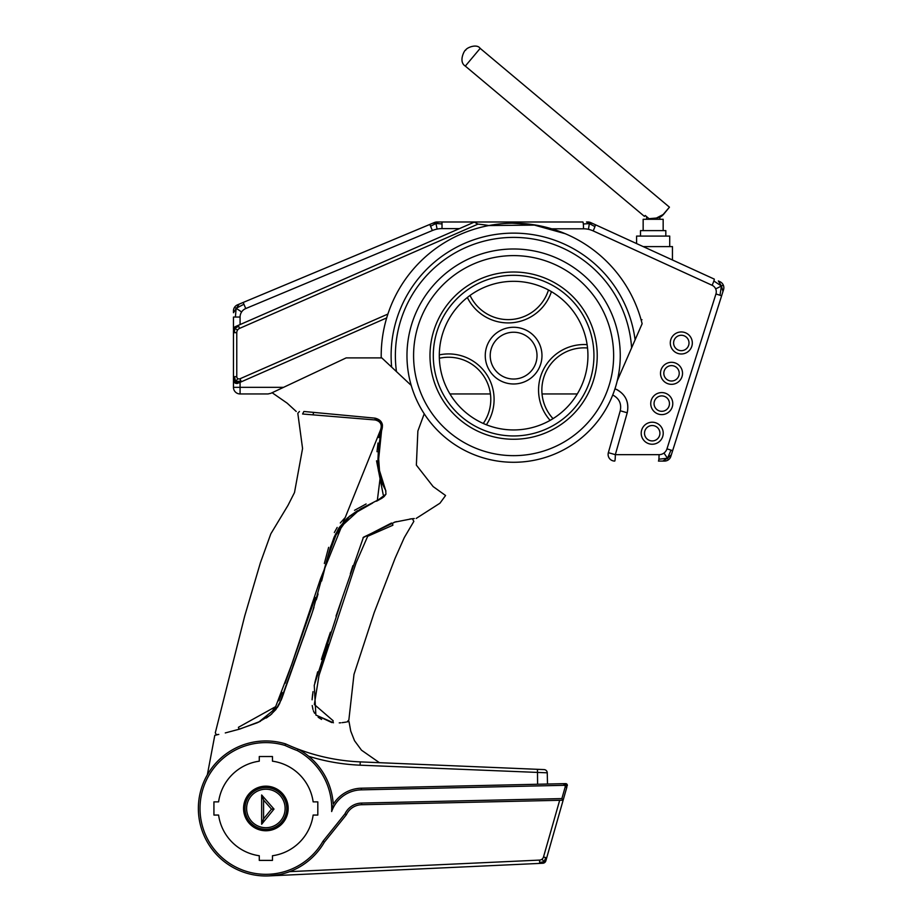 <?xml version="1.0" encoding="UTF-8"?>
<svg xmlns="http://www.w3.org/2000/svg" width="922" height="922" viewBox="0 0 922 922"><rect width="100%" height="100%" fill="white"/><g stroke="black" fill="none" stroke-linecap="round" stroke-linejoin="round"><path stroke-width="1.38" d="M234.58 307.257A6.604 6.604 0 0 0 233.462 310.921A6.604 6.604 0 0 1 237.53 304.825A6.604 6.604 0 0 0 234.58 307.257L236.147 308.305L243.927 304.237L245.736 308.559L432.36 230.535L429.813 224.438L433.086 223.066L243.189 302.451L243.927 304.237M233.462 317.053L233.462 329.615A3.308 3.308 0 0 1 235.444 326.595L240.077 324.567L240.077 317.053L233.462 317.053M235.398 317.053L236.147 308.305L241.622 311.947A9.208 9.208 0 0 1 245.736 308.559M240.077 317.053A9.208 9.208 0 0 1 241.622 311.947M429.813 224.438L239.178 304.133L233.462 312.719L233.462 310.921M239.178 304.133L237.53 304.825M435.691 222.121A6.604 6.604 0 0 0 434.446 222.502A6.604 6.604 0 0 1 436.993 221.995A6.604 6.604 0 0 0 435.691 222.121L435.968 223.493L442.018 223.931L442.018 228.598L459.467 228.598L474.311 222.11L477.965 224.115A70.614 6.604 0 0 1 488.821 225.556L535.82 225.095M430.562 226.224L435.968 223.493L437.097 229.094A25.009 25.009 0 0 1 442.018 228.598M432.36 230.535A25.009 25.009 0 0 1 437.097 229.094M551.644 228.794L583.511 228.794A23.465 23.35 -72.5 0 1 588.455 229.324L589.354 223.597L592.074 223.216L595.301 224.691A6.604 0.645 114.6 0 1 594.921 226.616L589.354 223.597L583.326 224A6.604 0.622 -90 0 0 582.888 221.995L438.469 221.995L435.968 223.493L433.086 223.066L434.446 222.502M438.469 221.995L436.993 221.995M233.462 330.514L233.462 332.681L233.462 330.514L234.787 328.324L238.637 326.25L239.57 328.393L477.965 224.115M233.739 328.301A3.308 3.308 0 0 0 233.462 329.615M386.952 317.03L387.897 314.068L239.985 378.769L240.919 380.913L235.709 381.789L237.807 378.585A2.293 2.293 0 0 1 236.77 376.672L236.77 332.681L234.43 332.681L234.787 328.324L237.53 330.122A4.668 4.668 0 0 1 239.57 328.393M236.77 332.681A4.668 4.668 0 0 1 237.53 330.122M234.43 332.681L233.462 332.681L233.462 376.672L236.77 376.672M234.787 328.324L234.004 327.817L236.263 326.238L234.787 328.324M234.43 376.672L235.709 381.789L234.96 382.941A3.308 3.308 0 0 0 238.095 383.195L235.536 383.241L239.04 382.791L235.709 381.789L233.462 379.149L233.462 380.175A3.308 3.308 0 0 0 233.739 381.489M239.04 382.791L386.687 317.906M240.919 380.913L241.31 381.8M234.96 382.941A3.308 3.308 0 0 1 233.462 380.175L233.462 387.332L240.077 387.332L240.077 393.948L268.037 393.948L270.849 393.314L346.165 357.897L381.8 357.897L411.212 385.408M233.462 376.672L233.462 379.149M589.354 222.144A6.604 6.604 0 0 0 587.948 221.995A6.604 6.604 0 0 1 590.702 222.594A6.604 6.604 0 0 0 589.354 222.144L589.354 223.597L586.496 221.995L587.948 221.995M588.455 229.324A23.465 23.35 -72.5 0 1 593.18 230.903L712.107 285.29A6.604 0.645 -65.4 0 0 713.859 281.014A6.604 0.645 -65.4 0 0 714.239 279.089L590.702 222.594M594.921 226.616A6.604 0.645 114.6 0 1 593.18 230.903M583.511 228.794A6.604 0.622 -90 0 0 583.326 224M723.274 285.036A6.604 6.604 0 0 0 719.978 281.717A6.604 6.604 0 0 1 723.539 289.715A6.604 6.604 0 0 0 723.274 285.036L721.43 286.027L719.99 295.247L715.945 293.968L666.975 448.841L672.657 450.639L671.354 454.753L721.626 295.766L719.99 295.247M713.859 281.014L721.43 286.027L715.668 288.897A7.169 7.134 -72.5 0 1 715.945 293.968M712.107 285.29A7.169 7.134 -72.5 0 1 715.668 288.897M672.657 450.639L722.975 291.49L721.43 286.027L718.33 280.956L719.978 281.717M722.975 291.49L723.539 289.715M664.52 461.069A6.604 6.604 0 0 0 670.824 456.448A6.604 6.604 0 0 1 664.52 461.069L662.768 461.069L667.482 458.257L668.427 459.79M666.975 448.841A8.321 8.275 -72.5 0 1 663.967 453.048L667.482 458.257L658.873 459.202A6.604 0.622 -90 0 0 659.057 454.661L615.331 454.661L627.225 412.779C629.357 401.6 625.277 393.59 614.986 388.75M662.768 461.069L658.446 461.069A6.604 0.622 -90 0 0 658.873 459.202M663.967 453.048A8.321 8.275 -72.5 0 1 659.057 454.661M670.824 456.448L671.354 454.753L667.482 458.257L671.032 450.12M641.85 322.619L641.182 320.107L641.989 319.75M617.244 380.821L642.127 323.726A132.411 132.411 0 0 0 381.224 357.897M612.727 395.008C619.158 398.385 621.67 403.64 620.252 410.774L608.359 452.656L620.252 410.774L627.225 412.779C629.334 402.476 625.831 394.708 616.714 389.476M614.709 461.069A6.604 6.604 0 0 1 608.359 452.656L615.331 454.661A6.604 0.622 -90 0 1 614.709 461.069A6.604 6.604 0 0 1 608.359 452.656M565.313 233.727L532.536 224.576L512.436 223.216M238.637 326.25L238.245 325.374L474.576 221.995L582.888 221.995M595.301 224.691L636.595 243.581L636.595 236.078L669.718 236.078L669.718 246.6M643.199 246.6L672.449 246.6L672.449 259.981L714.239 279.089M233.462 387.332A6.604 6.604 0 0 0 240.077 393.948M239.985 378.769A2.293 2.293 0 0 1 237.807 378.585M238.245 325.374L236.263 326.238M442.018 221.995L442.018 223.931M234.004 327.817L235.444 326.595M474.576 221.995L240.077 324.567M631.605 347.871A118.246 118.246 0 0 0 501.741 237.991A118.246 118.246 0 0 0 396.46 371.601M449.936 393.948L490.435 393.948M542.032 393.948L577.299 393.948M660.509 373.318A11.006 11.006 0 0 0 677.025 382.849A11.006 11.006 0 0 0 677.025 363.787A11.006 11.006 0 0 0 660.509 373.318M650.748 403.606A11.006 11.006 0 0 0 667.263 413.137A11.006 11.006 0 0 0 667.263 394.063A11.006 11.006 0 0 0 650.748 403.606M670.294 342.972A11.006 11.006 0 0 0 686.809 352.504A11.006 11.006 0 0 0 686.809 333.43A11.006 11.006 0 0 0 670.294 342.972M641.205 433.225A11.006 11.006 0 0 0 657.72 442.756A11.006 11.006 0 0 0 657.72 423.694A11.006 11.006 0 0 0 641.205 433.225M406.971 355.627A106.641 106.641 0 0 0 566.938 447.988A106.641 106.641 0 0 0 566.938 263.277A106.641 106.641 0 0 0 406.971 355.627M429.986 355.627A83.625 83.625 0 0 1 555.424 283.215A83.625 83.625 0 0 1 555.424 428.05A83.625 83.625 0 0 1 429.986 355.627A83.625 83.625 0 0 0 555.424 428.05A83.625 83.625 0 0 0 555.424 283.215A83.625 83.625 0 0 0 429.986 355.627M490.216 355.627A23.407 23.407 0 0 1 525.321 335.366A23.407 23.407 0 0 1 525.321 375.899A23.407 23.407 0 0 1 490.216 355.627M485.26 355.627A28.363 28.363 0 0 0 527.799 380.187A28.363 28.363 0 0 0 527.799 331.067A28.363 28.363 0 0 0 485.26 355.627A28.363 28.363 0 0 1 527.799 331.067A28.363 28.363 0 0 1 527.799 380.187A28.363 28.363 0 0 1 485.26 355.627M439.298 355.627A74.325 74.325 0 0 1 550.78 291.271A74.325 74.325 0 0 1 550.78 419.994A74.325 74.325 0 0 1 439.298 355.627M553.027 418.646A42.193 42.193 0 0 1 587.545 347.997L587.118 344.644A45.501 45.501 0 0 0 550.134 420.363L553.027 418.646M486.378 424.777L483.266 423.475A42.193 42.193 0 0 0 439.345 358.266L439.298 354.889A45.501 45.501 0 0 1 486.378 424.777M467.35 297.472A45.501 45.501 0 0 0 551.414 291.64L548.475 289.992A42.193 42.193 0 0 1 470.036 295.432L467.35 297.472M566.788 787.4L566.984 784.276A1.648 1.648 0 0 0 565.635 783.631L566.465 784.668L563.918 784.149L565.128 783.642L361.286 788.206A33.78 33.78 0 0 0 333.257 804.307A67.513 67.513 0 0 0 298.06 749.113A198.61 198.61 0 0 1 285.624 743.904A67.513 67.513 0 0 0 202.978 783.931A67.513 67.513 0 0 0 236.689 869.342A67.513 67.513 0 0 0 324.383 842.132L346.372 814.748A17.253 17.253 0 0 1 361.655 804.722L563.135 800.215L566.788 787.4L565.198 786.939L561.878 798.59L563.135 800.215L361.655 804.722L361.62 803.074A18.901 18.901 0 0 0 344.955 813.872L346.372 814.748M565.635 783.631A1.648 1.648 0 0 1 567.26 785.74A1.648 1.648 0 0 0 566.984 784.276M537.468 769.317L360.248 761.883L360.11 765.179L547.253 772.82A3.308 3.308 0 0 0 544.084 769.593L537.468 769.317L537.595 784.253L361.286 788.206L361.32 789.854L563.941 785.325A1.279 1.279 0 0 1 564.979 785.821L566.465 784.668L566.315 787.261M564.979 785.821A1.279 1.279 0 0 1 565.198 786.939M563.941 785.325L563.918 784.149M344.955 813.872L323.023 841.198L324.383 842.132M323.023 841.198A65.854 65.854 0 0 1 237.507 867.902A65.854 65.854 0 0 1 204.477 784.634A65.854 65.854 0 0 1 285.025 745.449L285.624 743.904M285.025 745.449A200.258 200.258 0 0 0 297.368 750.623L298.06 749.113A198.61 198.61 0 0 0 360.248 761.883M297.368 750.623A65.854 65.854 0 0 1 331.655 811.544L332.9 805.759M361.32 789.854A32.12 32.12 0 0 0 331.655 811.544L331.666 811.475M537.595 784.253L563.907 783.665M218.595 801.863A47.737 47.737 0 0 1 259.278 761.18L259.278 756.524L272.463 756.524L272.463 761.18A47.737 47.737 0 0 1 313.146 801.863L317.813 801.863L317.813 815.06L313.146 815.06A47.737 47.737 0 0 1 272.463 855.743L272.463 860.399L259.278 860.399L259.278 855.743A47.737 47.737 0 0 1 218.595 815.06L213.927 815.06L213.927 801.863L218.595 801.863M298.348 749.275L298.993 749.632M547.507 784.034L547.253 772.82A3.308 3.308 0 0 0 544.084 769.593M544.706 862.554A3.308 3.308 0 0 0 545.836 860.871A3.308 3.308 0 0 1 542.816 863.257A3.308 3.308 0 0 0 544.706 862.554L544.107 861.793L539.658 862.439L539.554 860.099L289.669 871.636M559.677 800.296L543.507 856.964A4.322 4.322 0 0 1 542.032 859.177L544.107 861.793L545.755 857.61L546.688 857.875L546.089 859.996L563.135 800.215M542.032 859.177A4.322 4.322 0 0 1 539.554 860.099M543.507 856.964L545.755 857.61M279.447 874.598L268.982 875.9L541.906 863.303L546.089 859.996L545.836 860.871M541.906 863.303L542.816 863.257M539.704 863.407L539.658 862.439M272.463 756.524L259.278 756.524M317.813 815.06L317.813 801.863M259.278 860.399L272.463 860.399M213.927 801.863L213.927 815.06M243.569 808.456A22.301 22.301 0 0 0 277.015 827.772A22.301 22.301 0 0 0 277.015 789.151A22.301 22.301 0 0 0 243.569 808.456M261.652 824.233L261.652 794.995L274.007 809.09L261.652 824.233L263.565 818.874L271.506 809.124L263.565 800.066L263.565 818.874M261.652 794.995L263.565 800.066M274.007 809.09L271.506 809.124M333.165 720.762A1.648 1.129 -82 0 1 331.839 722.56A1.648 1.129 -82 0 0 333.165 720.762C354.244 720.266 354.244 720.266 333.165 720.762L314.333 704.489L318.989 675.469L356.076 562.904L367.682 536.281L392.864 525.229C420.501 519.72 420.501 519.72 392.864 525.229A1.648 0.899 -107.3 0 0 391.447 523.074A1.648 0.899 72.7 0 1 392.864 525.229M391.389 523.085L363.014 537.722M352.884 565.647L350.337 573.784M341.855 599.231L336.023 616.092M330.433 632.227L321.386 659.426M317.687 671.804L314.782 682.937M313.031 691.615L312.097 699.798M312.212 705.537L312.95 709.467M315.82 714.988L331.793 722.56M411.88 518.775L394.27 522.232M328.658 644.559L318.943 675.665M314.978 693.402L314.702 695.418M314.586 713.259L313.388 710.781M312.12 699.21L312.627 694.243M312.835 692.837L313.007 691.719M314.932 682.326L316.58 675.803M325.939 645.458L330.088 633.195M336.553 614.559L341.382 600.614M339.25 722.883L340.76 722.79M342.12 722.664L346.015 722.11M663.16 230.615L663.16 219.286L643.153 219.286L643.153 230.615M665.822 236.078L665.822 230.615L640.49 230.615L640.49 236.078M659.852 217.246L663.367 214.596L669.453 207.173L663.16 214.515L656.441 218.03A9.912 9.912 -70 0 0 663.218 214.538L663.16 214.515M663.367 214.596L663.31 214.572A9.912 9.912 110 0 1 659.852 217.2M645.262 215.518L644.455 216.405L645.193 215.46L649.053 218.698L656.441 218.03L649.053 218.698M663.31 214.572L665.039 212.509L663.218 214.538M659.852 217.131L659.852 219.286M646.645 219.286L646.645 216.67M347.778 721.765L349 721.5L350.74 731.1L354.521 740.712L361.493 750.185L379.426 762.69M333.453 722.756C353.737 721.603 353.737 721.603 333.453 722.756L315.877 715.046L314.252 685.311L342.777 596.546L363.464 537.215L395.1 522.002C422.875 516.85 422.875 516.85 395.1 522.002L396.541 521.61M238.256 729.509C207.669 737.243 207.669 737.243 238.256 729.509L257.434 722.71L270.204 715.253L275.885 709.537L281.383 699.544L312.443 612.035L329.915 549.005L334.248 536.846L339.181 527.615L347.513 517.922L361.124 508.644L383.275 497.292L385.972 494.088L385.673 490.389L380.774 480.765L378.043 466.981L378.804 446.847L381.662 430.355C383.713 423.878 381.512 419.81 375.058 418.15L303.926 411.477C293.645 411.477 293.645 411.477 303.926 411.477M328.981 636.434L322.078 657.271M317.664 671.884L317.214 673.463M318.148 717.235L321.582 719.425M381.604 430.344L377.974 465.702L385.603 490.216M385.949 494.157L376.51 501.199M372.707 502.997L349.53 516.193L333.603 538.379M330.906 545.824L328.912 552.497M318.055 593.964L316.304 599.853M312.443 612.024L279.596 703.544M277.914 706.586L258.679 722.145M414.278 518.556L412.434 518.717M412.192 518.74L409.875 519.005M217.362 734.753L214.803 735.307L207.346 774.814M302.577 414.001C296.538 414.036 296.538 414.036 302.577 414.001L303.868 411.489L302.577 414.001L375.208 419.959C380.579 421.354 382.353 424.685 380.521 429.94L380.544 429.894M382.169 423.74L375.058 418.15L314.437 412.468L375.058 418.15L375.208 419.959L375.058 418.15L382.169 423.751M380.786 423.878L379.876 422.426M272.924 710.136L275.447 706.967M278.882 700.778L282.086 692.434M285.152 683.225L315.324 597.502M324.337 563.48L328.635 547.345M334.329 532.524L337.175 527.43M340.299 522.981L345.105 517.657M354.532 510.315L366.115 503.977M383.218 494.757L376.545 460.804M377.006 451.711L377.997 442.998M378.861 437.604L380.521 429.94L320.487 578.889L291.675 664.52L275.666 706.632L238.429 727.297C208.291 734.696 208.291 734.696 238.429 727.297A1.648 0.899 -106.6 0 0 239.858 729.037L225.279 732.932M380.521 429.94L381.662 430.355L380.705 434.55M380.532 435.391L379.357 442.479M378.308 451.861L377.882 461.622M378.389 470.785L385.926 491.08M385.903 494.25L384.048 496.658M382.123 498.111L376.856 501.026M371.601 503.516L368.858 504.795M357.586 510.638L349.115 516.539M346.845 518.533L335.435 534.253M330.664 546.585L327.748 556.784M324.775 568.609L321.628 581.021M318.055 593.975L317.099 597.202M311.163 615.827L302.024 641.412M295.57 658.781L292.816 666.341M288.171 679.721L287.307 682.292M283.964 692.468L281.867 698.334M279.527 703.682L277.268 707.589M271.748 713.951L266.343 718.008L271.76 713.939M260.396 721.327L239.858 729.037L260.407 721.315M218.802 734.431L216.347 734.707L215.299 732.829L244.687 616.115L260.407 562.743L270.849 533.792L287.998 505.36L294.498 492.544L302.566 448.495L297.806 413.263L299.443 411.477M239.109 729.256L239.858 729.037M277.43 707.358L278.513 705.572M281.141 700.144L283.826 692.848M286.949 683.363L291.075 671.262M298.14 651.854L304.79 633.898M311.06 616.15L313.976 607.321M327.448 557.96L338.109 529.309L360.191 509.151M377.282 500.819L380.06 478.702L378.239 452.806M380.014 438.25L381.581 430.643M381.662 430.355L382.469 424.869M313.296 414.831A1.648 1.06 95.4 0 1 314.437 412.468L311.521 412.192M391.654 367.106A122.499 122.499 0 0 1 499.989 233.888A122.499 122.499 0 0 1 635.097 339.861M283.573 387.332L240.077 387.332L240.077 382.33M663.817 373.318A7.71 7.71 0 0 1 675.377 366.645A7.71 7.71 0 0 1 675.377 379.991A7.71 7.71 0 0 1 663.817 373.318M654.055 403.606A7.71 7.71 0 0 1 665.615 396.933A7.71 7.71 0 0 1 665.615 410.278A7.71 7.71 0 0 1 654.055 403.606M673.602 342.972A7.71 7.71 0 0 1 685.161 336.3A7.71 7.71 0 0 1 685.161 349.645A7.71 7.71 0 0 1 673.602 342.972M644.513 433.225A7.71 7.71 0 0 1 656.072 426.552A7.71 7.71 0 0 1 656.072 439.898A7.71 7.71 0 0 1 644.513 433.225M413.586 355.627A100.037 100.037 0 0 1 563.63 269.005A100.037 100.037 0 0 1 563.63 442.26A100.037 100.037 0 0 1 413.586 355.627M433.294 355.627A80.318 80.318 0 0 1 553.776 286.074A80.318 80.318 0 0 1 553.776 425.192A80.318 80.318 0 0 1 433.294 355.627M561.878 798.59L361.62 803.074M308.709 756.282A201.918 201.918 0 0 0 360.11 765.179M244.998 808.456A20.872 20.872 0 0 0 265.87 829.339A20.872 20.872 0 0 0 286.742 808.456A20.872 20.872 0 0 0 265.87 787.584A20.872 20.872 0 0 0 244.998 808.456M285.117 808.456A19.247 19.247 0 0 1 256.247 825.132A19.247 19.247 0 0 1 256.247 791.791A19.247 19.247 0 0 1 285.117 808.456M465.31 66.096L480.178 48.37C476.789 43.242 465.967 47.979 465.668 50.226C465.495 48.44 457.669 61.359 465.31 66.096L644.455 216.405M346.983 721.926L348.85 720.047L353.99 674.385L374.171 612.657L395.135 558.179L404.32 537.538L413.851 521.356L412.365 518.729M669.453 207.173L480.178 48.37M272.117 392.726L287.168 403.168L296.227 411.477M416.168 518.441L439.955 503.205L445.58 495.506L433.133 486.574L416.364 465.126L417.873 431.012L424.224 413.782"/></g></svg>
